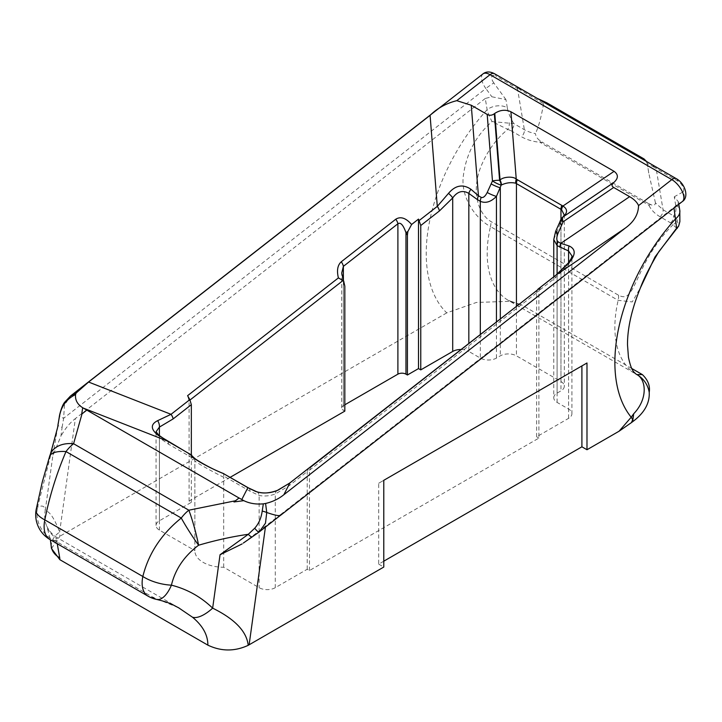 <?xml version="1.0" encoding="UTF-8"?>
<svg xmlns="http://www.w3.org/2000/svg" width="722" height="722" viewBox="0 0 722 722"><rect width="100%" height="100%" fill="white"/><g stroke="black" fill="none" stroke-linecap="round" stroke-linejoin="round"><path stroke-width="0.54" stroke-dasharray="3.61 2.71" d="M281.147 514.118L243.305 543.079L259.243 531.915L280.551 515.273L281.147 514.118L673.906 207.385L677.787 204.1L678.364 201.799L674.267 196.79L675.63 204.922C676.424 209.84 675.747 213.477 673.599 215.851A5.704 3.294 -60 0 1 670.63 222.881L672.949 224.777C662.796 234.885 653.961 246.825 646.47 260.606C638.6 274.658 634.16 288.917 628.357 294.639C625.857 297.193 622.59 297.383 618.546 295.226L490.87 221.51C486.601 218.865 483.108 214.768 480.374 209.209C474.471 196.718 475.094 180.247 481.466 165.311C487.603 150.727 496.375 138.759 507.783 129.409L510.86 130.637A5.704 3.294 120 0 0 513.829 123.606C510.337 117.984 508.171 112.695 507.304 107.74A14.368 9.612 -9.5 0 0 487.142 109.69A145.754 84.149 120 0 0 451.936 159.968L451.773 160.275A145.754 84.149 120 0 0 426.224 253.458A145.754 84.149 120 0 0 446.756 312.879L476.394 302.455L510.896 301.273L521.582 304.874A102.65 59.267 -60 0 1 508.45 300.442A102.65 59.267 -60 0 1 487.188 253.458A102.65 59.267 -60 0 1 490.482 226.618L618.158 300.334L632.228 301.931L640.486 287.699M507.304 107.74L505.942 99.609L491.863 96.766L485.265 98.472L487.142 109.69C487.684 112.343 489.308 116.305 492.025 121.567C475.852 135.844 466.322 153.741 463.434 175.256C460.365 195.536 473.812 217.403 490.482 226.618A14.368 8.294 -60 0 0 490.87 221.51M631.714 368.455L521.582 304.874M178.19 607.536L153.398 597.527L55.377 540.931A28.736 27.066 60.2 0 1 37.58 507.223A28.736 10.956 9.6 0 0 36.1 509.894M676.622 228.143L672.949 224.777A5.704 3.863 142.1 0 0 676.992 219.524L673.599 215.851L663.049 209.759L655.45 202.891C655.062 205.409 653.428 205.941 650.558 204.497L648.212 203.396A41.623 27.842 -9.5 0 0 648.852 205.192C651.054 209.813 654.8 213.676 660.079 216.79L670.63 222.881M510.86 130.637L521.41 136.729C526.717 139.734 532.881 141.584 539.921 142.297A41.623 27.842 -9.5 0 0 542.664 142.451L540.327 140.862C537.448 138.985 535.814 136.566 535.426 133.588C531.239 132.812 527.556 131.512 524.371 129.698L513.829 123.606L492.025 121.567L507.783 129.409A5.704 2.374 102.3 0 0 509.344 122.74M57.237 543.729L56.722 538.729L55.377 540.931A28.736 16.588 -60 0 1 50.062 539.587M178.569 607.753L57.453 537.827L56.722 538.729A28.736 28.104 -10.7 0 1 45.188 521.067L45.188 521.067A28.736 28.104 -10.7 0 1 45.224 510.634C44.899 506.077 42.354 504.94 37.58 507.223L57.625 427.451L52.823 455.799L60.901 436.241L62.119 427.334A7.184 2.175 7.2 0 1 57.959 424.789A7.184 2.175 7.2 0 1 57.968 424.753M49.583 456.539A28.736 10.956 16.7 0 0 49.457 458.488A28.736 19.801 21.7 0 1 50.414 454.156M194.29 457.974L194.859 460.618L194.859 550.76A28.51 16.462 180 0 0 223.685 567.221L259.144 587.69A11.408 6.588 180 0 0 275.281 587.69L307.211 569.252L309.467 570.551L538.901 438.092L538.901 291.074L540.39 287.726M553.756 276.842L553.756 397.75A11.408 6.588 180 0 0 557.095 402.407L568.584 409.04A11.408 6.588 180 0 1 571.923 413.697A11.408 6.588 180 0 1 568.584 418.354L536.645 436.792L538.901 438.092M553.756 397.75A11.408 6.588 180 0 1 557.095 393.093L560.967 390.864A11.408 6.588 180 0 0 564.306 386.207A11.408 6.588 180 0 0 560.967 381.55L516.447 355.847A11.408 6.588 180 0 0 500.319 355.847L496.447 358.085A11.408 6.588 180 0 1 480.32 358.085L468.831 351.452L468.831 343.582M461.223 349.529A11.408 6.588 180 0 1 468.831 351.452M344.827 404.789L343.374 405.629A5.704 3.294 180 0 0 341.705 407.957A5.704 3.294 180 0 0 343.374 410.286L344.827 411.125M230.156 477.332L189.083 501.05L191.339 502.35L159.4 520.788A11.408 6.588 180 0 0 156.06 525.445A11.408 6.588 180 0 0 159.4 530.101L194.859 550.57A28.51 16.462 180 0 0 194.859 550.76M378.698 483.244L383.779 480.311L378.698 483.244L378.698 564.126L383.779 561.193M378.698 564.126L383.779 567.059M51.488 548.494L59.908 536.22A100.584 58.076 120 0 0 59.637 532.123L75.368 418.579C69.727 423.002 64.899 428.886 60.901 436.241M446.756 312.879L59.908 536.22M51.343 546.473A28.736 18.167 174.8 0 1 59.637 532.123C54.466 518.477 49.656 511.311 45.224 510.634L52.823 455.799M309.467 570.551L309.467 470.248L310.83 466.972M344.403 282.997L343.374 283.556L344.827 286.102M341.705 407.957L341.705 273.133L343.374 283.556L343.374 410.286M189.083 501.05L189.083 400.746L187.594 395.674M158.804 435.185A7.184 3.285 -51.3 0 1 159.4 437.866L168.515 444.174L194.723 459.3M156.06 525.445L156.06 431.765L159.4 437.866L159.4 530.101M167.026 440.88A7.184 4.151 -60 0 1 168.515 444.174M194.859 550.57L194.859 460.618C193.704 461.078 208.956 469.887 223.685 477.26L223.82 476.105L250.029 491.231L259.144 495.454C264.279 496.501 269.658 496.014 275.281 494.001L289.017 485.807L307.211 471.592L308.7 468.244M223.522 473.623L223.82 476.105M248.539 487.946A7.184 4.151 -60 0 1 250.029 491.231M256.463 491.61A7.184 4.855 -70.5 0 1 259.144 495.454L259.144 587.69M277.456 490.355A7.184 4.603 -113.8 0 0 275.281 494.001L275.281 587.69M289.675 483.072A7.184 3.366 -128 0 0 289.017 485.807M537.06 290.298L536.645 292.419L555.281 277.862L568.584 264.83L571.923 255.913L571.923 413.697M555.759 275.299A7.184 3.366 -128 0 0 555.281 277.862M568.205 263.088A7.184 1.805 -139.4 0 0 568.584 264.83L568.584 418.354M307.211 569.252L307.211 471.592M536.645 436.792L536.645 292.419M191.339 454.914L191.339 502.35M223.685 567.221L223.685 477.26M485.265 98.472L75.368 418.579M62.119 427.334L63.635 418.264L64.448 405.213L70.548 395.963M676.992 219.524L678.608 226.185M675.63 204.922A14.368 9.612 170.5 0 1 679.799 210.364M537.186 98.363L519.948 88.49A5.704 2.256 -59.3 0 1 520.445 89.988L543.585 103.697C544.054 102.118 545.146 101.82 546.852 102.831M519.948 88.49L516.293 86.315L520.445 89.988A35.919 24.025 170.5 0 1 517.475 88.481L524.371 129.698A5.704 3.294 -60 0 1 521.41 136.729M540.327 140.862A5.704 1.489 -85.4 0 1 539.921 142.297L648.852 205.192A5.704 4.188 157.6 0 0 650.558 204.497M646.587 161.529L647.291 163.578L653.482 166.8L654.962 166.385L644.683 160.428M660.079 216.79A5.704 3.294 120 0 0 663.049 209.759L656.154 168.542A35.919 24.025 170.5 0 1 653.482 166.8A5.704 4.188 119 0 0 652.092 164.778M655.45 202.891L648.771 173.1L647.291 163.578L645.955 161.331L646.813 161.872L529.452 94.113M543.585 103.697C541.202 117.334 538.477 127.298 535.426 133.588M555.624 231.383A7.184 1.02 -155.8 0 1 557.095 231.392L561.734 220.102A7.184 4.224 51.3 0 1 562.808 217.123M553.756 239.533L557.095 231.392L557.095 232.809M559.496 222.764A7.184 1.02 -155.8 0 1 560.967 222.773L560.967 390.864M560.615 220.102A7.184 0.776 -158.5 0 1 561.734 220.102L564.306 215.111L564.306 386.207M562.979 216.997A7.184 4.485 -129 0 0 561.96 219.912M648.212 203.396L542.664 142.451M482.964 73.897A14.368 6.733 -128 0 0 485.87 88.517L63.635 418.264A7.184 2.374 11.7 0 1 59.565 415.159M618.546 295.226A14.368 8.294 -60 0 1 618.158 300.334A102.65 59.267 120 0 0 614.873 327.174A102.65 59.267 120 0 0 636.136 374.158L508.45 300.442L510.896 301.273M153.398 597.527A28.736 16.588 -60 0 1 148.082 596.173M674.014 208.044L673.906 207.385M265.543 526.302L265.425 527.132M309.467 470.248L538.901 291.074M190.048 399.988L189.083 400.746M159.4 435.655L159.4 520.788M568.584 262.637L568.584 409.04M343.374 280.605L343.374 405.629M677.787 204.1L682.01 201.754L280.551 515.273M494.516 73.725A7.184 4.151 -60 0 1 495.924 76.045L517.475 88.481A7.184 4.151 -60 0 0 516.293 86.315L654.962 166.385A7.184 4.151 120 0 1 656.154 168.542L677.696 180.987A7.184 3.366 52 0 1 682.931 186.944A7.184 3.366 52 0 1 682.795 192.052A7.184 6.327 60.9 0 1 682.01 201.754A14.368 6.733 -128 0 0 682.416 201.483M505.942 99.609L493.839 82.958A7.184 0.46 144 0 0 485.87 88.517L491.863 96.766M493.839 82.958A7.184 3.366 52 0 1 491.781 76.586A7.184 3.366 52 0 1 495.924 76.045M676.288 178.668A7.184 4.151 -60 0 1 677.696 180.987M682.795 192.052L674.267 196.79M480.32 334.611L480.32 358.085M496.447 358.085L496.447 322.012M500.319 318.989L500.319 355.847M516.447 306.399L516.447 355.847M560.967 219.335L560.967 381.55M557.095 393.093L557.095 245.624M557.095 240.561L557.095 236.058M557.095 402.407L557.095 274.207M57.453 537.827C52.426 534.713 48.888 530.851 46.84 526.212L50.378 539.767M194.859 460.636L194.01 457.685M678.788 204.326L678.364 201.799M537.015 98.264L529.479 94.131M648.771 173.1L647.21 163.759"/><path stroke-width="1.08" d="M632.662 419.753A21.552 4.576 -141.2 0 0 631.199 417.226L633.708 413.742L632.662 419.753L631.452 422.596L619.079 431.214L631.199 417.226A145.754 84.149 -60 0 1 614.873 362.372A145.754 84.149 -60 0 1 675.783 218.604A14.368 9.612 170.5 0 0 679.799 210.364L679.871 221.618L678.608 226.185L658.816 251.698C649.935 266.562 643.825 278.566 640.486 287.699L655.007 256.978L676.622 228.143L674.014 208.044M642.363 374.601C647.977 379.943 650.26 385.873 649.213 392.389C649.791 403.327 644.241 413.119 632.58 421.747L633.708 413.742C648.293 398.616 646.037 379.221 636.858 374.574L642.363 374.601L631.714 368.455M57.625 427.451L50.414 454.156A28.736 19.801 21.7 0 1 73.581 443.723L188.839 510.192A28.736 2.915 75.2 0 1 198.604 545.218A28.736 2.698 57.2 0 1 181.267 518.026C161.358 534.127 148.551 553.612 142.839 576.481A28.736 16.588 -60 0 0 148.082 596.173L50.062 539.587A28.736 28.736 0 0 1 36.1 509.894L36.1 509.894A28.736 10.956 9.6 0 0 44.818 519.885L142.839 576.481A28.736 12.445 14 0 0 171.412 585.163A28.736 12.653 101.5 0 1 156.737 599.45L156.737 599.45A28.736 12.653 101.5 0 1 153.398 597.527M178.569 607.753L192.476 617.202C202.774 625.739 207.9 635.053 207.873 645.143L59.881 559.703L51.488 548.494L50.378 539.767M51.343 546.473A28.736 18.167 174.8 0 0 59.736 557.871L57.237 543.729M148.082 596.173A28.736 28.736 0 0 0 156.737 599.45C170.545 602.798 172.54 604.72 179.029 608.014L178.19 607.536M57.625 427.424L59.565 415.159A7.184 2.374 11.7 0 1 59.791 414.735L57.968 424.753M81.685 414.13L86.83 410.114L239.009 497.99L233.964 501.952L243.801 500.662C249.586 503.46 256.093 504.516 263.331 503.839L265.579 503.469C272.51 501.853 278.593 498.947 283.827 494.76L625.324 228.071C633.952 221.844 638.365 214.353 638.546 205.608L671.812 179.625L490.039 74.682L456.773 100.665C446.214 103.336 437.324 108.237 430.086 115.349L88.589 382.037L76.144 393.039L75.557 394.555C75.034 400.042 77.416 404.428 82.714 407.731L81.685 414.13L86.83 410.114L82.714 407.731M75.557 394.555C67.011 398.761 61.758 405.493 59.791 414.735M171.412 585.163C187.088 589.125 200.842 596.778 212.647 608.141L220.048 554.74L248.296 534.298C232.313 536.572 215.752 540.209 198.604 545.218C184.327 555.922 175.265 569.243 171.412 585.163M192.476 617.202A28.736 12.084 -49.8 0 0 212.647 608.141C234.894 619.106 246.734 631.506 248.197 645.333C234.686 651.569 221.248 651.506 207.873 645.143M243.305 543.079L252.348 536.78A7.184 2.067 55.1 0 1 248.296 534.298L254.713 528.224C258.765 523.64 261.265 517.927 262.203 511.086L263.331 503.839M344.827 404.789L397.894 374.158A5.704 3.294 180 0 1 405.963 374.158L407.416 374.998L418.507 368.59L420.764 369.89L452.703 351.452A11.408 6.588 180 0 1 461.223 349.529M308.213 468.623L289.883 482.937L278.024 490.175C270.479 493.397 262.998 493.812 255.57 491.429L247.863 487.675L223.522 473.623C207.503 467.125 190.843 457.504 190.689 454.67L157.531 434.825C150.573 428.913 150.609 424.193 157.64 420.664L171.033 414.32L189.85 399.627L187.594 395.674L338.392 277.907C336.623 270.497 337.58 265.118 341.262 261.779A7.184 3.366 52 0 1 343.374 266.364L341.705 273.133L344.827 286.102L344.827 411.125L230.156 477.332M383.779 561.193L581.905 446.81L586.986 449.743L586.986 362.986L383.779 480.311L383.779 567.059L248.197 645.333M631.452 422.596L632.58 421.747M619.079 431.214L586.986 449.743M383.779 480.311L586.986 362.986M243.801 500.662L239.036 497.99L233.964 501.952M262.203 511.086A7.184 1.715 15 0 1 266.743 512.494L265.479 523.188L259.243 531.915A7.184 1.507 54.8 0 1 259.171 531.988L280.551 515.273C279.342 516.194 274.739 515.264 266.743 512.494L265.579 503.469M539.903 288.105L537.06 290.298M418.507 368.59L418.507 219.1L411.612 224.488L407.84 231.554L407.416 235.155L405.963 232.619C403.237 224.957 400.548 222.015 397.894 223.784L343.374 266.364L343.374 280.605M407.84 231.554L405.963 232.619L405.963 374.158M341.262 261.779L395.782 219.208A7.184 3.366 52 0 1 397.894 223.784L397.894 374.158M338.392 277.907L343.004 280.533L190.048 399.988M343.934 281.788L343.004 280.533M88.589 382.037L171.033 414.32A7.184 3.366 52 0 1 173.145 418.904L159.4 427.099L156.06 431.765L158.804 435.185A7.184 3.285 -51.3 0 0 157.531 434.825M189.85 399.627L191.339 404.69L191.339 454.914M157.64 420.664A7.184 4.603 66.2 0 1 159.4 427.099L159.4 435.655M83.4 408.138L166.349 440.619A7.184 4.151 -60 0 1 167.026 440.88L158.804 435.185M190.689 454.67L194.29 457.974M223.522 473.623L248.539 487.946A7.184 4.151 -60 0 0 247.863 487.675L241.771 499.57M255.57 491.429A7.184 4.855 -70.5 0 1 256.463 491.61L248.539 487.946M278.024 490.175A7.184 4.603 -113.8 0 0 277.456 490.355L277.456 490.355C269.27 493.37 262.267 493.785 256.463 491.61M283.827 494.76L289.883 482.937A7.184 3.366 -128 0 0 289.675 483.072L277.456 490.355M456.773 100.665L471.258 105.241L487.197 114.446C489.588 115.7 491.962 115.466 494.326 113.751L494.778 113.399C500.156 109.897 505.535 109.347 510.914 111.757L614.088 171.331C618.438 174.534 618.438 178.19 614.088 182.278L613.637 182.639C611.471 184.462 611.489 186.077 613.691 187.476L563.142 221.762L558.016 233.368C556.409 237.484 556.409 240.273 558.016 241.735L560.823 243.35L569.107 245.958C575.93 249.117 575.867 254.767 568.927 262.898L556.148 275.001A7.184 3.366 -128 0 0 555.94 275.136A7.184 3.366 -128 0 0 555.759 275.299M568.927 262.898A7.184 1.805 -139.4 0 0 568.205 263.088L555.94 275.136L537.881 289.242M569.107 245.958A7.184 4.991 106.9 0 0 568.584 250.994L568.584 262.637M568.205 263.088C571.481 258.431 572.717 256.03 571.923 255.886L568.584 250.994L557.095 245.624L553.756 239.533L553.756 276.842M419.283 220.445L437.297 206.375L448.497 193.37C455.411 185.22 462.883 183.857 470.934 189.272A7.184 3.087 130.4 0 0 468.831 193.406C462.793 189.877 457.414 191.384 452.703 197.927L439.409 210.959L420.764 225.517L418.507 219.1M448.497 193.37A7.184 1.805 40.6 0 1 452.703 197.927L452.703 351.452M430.086 115.349L437.297 206.375A7.184 3.366 52 0 1 439.409 210.959M308.7 468.244L540.39 287.726M613.691 187.476L629.629 196.682C634.133 199.29 637.111 202.268 638.546 205.608M470.934 189.272L478.433 195.779A7.184 4.151 120 0 0 477.513 199.678L468.831 193.406L468.831 343.582M407.416 374.998L407.416 235.155M420.764 225.517L420.764 369.89M59.565 415.159C61.153 408.661 62.886 404.329 64.745 402.163L70.548 395.963L76.144 393.039M649.213 392.389A25.144 25.062 -68.4 0 0 636.858 374.574A102.65 59.267 120 0 1 636.136 374.158L633.826 372.01C633.708 371.388 631.208 370.567 628.447 357.237L627.499 344.773C627.445 328.032 631.777 308.998 640.495 287.672M677.191 228.405L676.622 228.143L678.608 226.185M537.015 98.264L546.852 102.831L537.186 98.363M644.683 160.428L644.024 158.93L646.587 161.529M644.024 158.93L546.852 102.831M629.629 196.682L560.823 243.35A7.184 4.151 120 0 0 559.902 247.249M558.016 233.368A7.184 1.02 -155.8 0 1 555.624 231.383L553.756 239.533M561.887 224.75A7.184 1.02 -155.8 0 1 559.496 222.764L555.624 231.383M560.615 220.102A7.184 7.184 0 0 1 562.808 217.123A7.184 4.224 51.3 0 1 563.088 216.925A7.184 3.231 -124.2 0 0 563.142 221.762A7.184 0.776 -158.5 0 1 560.615 220.102L559.496 222.764M471.258 105.241L478.433 195.779L481.24 197.404C483.226 198.018 485.22 196.384 487.206 192.485L492.467 180.96A7.184 1.561 -4.5 0 1 499.597 180.274A7.184 3.393 61.2 0 1 501.167 185.139L496.447 196.375C490.951 201.943 485.572 203.586 480.32 201.303L477.513 199.678M487.197 114.446L492.467 180.96A7.184 1.254 26.9 0 0 501.167 185.139L501.456 184.976A7.184 3.393 64.2 0 0 500.057 180.031C503.117 176.737 513.333 176.105 516.248 179.092A7.184 4.251 110 0 0 515.761 183.217C511.041 182.134 506.275 182.72 501.456 184.976M491.077 183.866A7.184 1.02 24.2 0 0 500.319 187.756L500.319 318.989M487.206 192.485A7.184 1.02 24.2 0 0 496.447 196.375L496.447 322.012M614.088 171.331L562.916 206.041C567.537 208.956 567.718 212.485 563.458 216.636A7.184 4.485 -129 0 0 563.151 216.844L563.151 216.844A7.184 4.485 -129 0 0 562.979 216.997M510.914 111.757L516.248 179.092L562.916 206.041A7.184 3.962 129.7 0 0 561.599 209.687L515.761 183.217M562.808 217.123L564.306 215.111L561.599 209.687M494.778 113.399L500.057 180.031L499.597 180.274L494.326 113.751M614.088 182.278L563.088 216.925L613.637 182.639M242.141 543.919L220.048 554.74M254.713 528.224A7.184 1.507 54.8 0 0 259.171 531.988L252.348 536.78A7.184 2.067 55.1 0 0 252.447 536.69M36.1 509.894L42.3 481.899L49.583 456.539A28.736 10.956 16.7 0 1 66 451.575C56.506 473.776 49.448 496.546 44.818 519.885A28.736 16.588 -60 0 0 50.062 539.587M581.905 446.81L581.905 365.919M82.01 413.877L73.581 443.723A28.736 16.588 -60 0 0 66 451.575L181.267 518.026A28.736 16.588 -60 0 1 188.839 510.192A28.736 2.915 75.2 0 1 188.839 510.201L235.444 500.77M59.736 557.871A71.848 41.479 -60 0 1 59.881 559.703M265.425 527.132L249.126 644.8M395.782 219.208C400.629 216.212 405.908 217.972 411.612 224.488M191.339 404.69L173.145 418.904M625.324 228.071L556.148 275.001L538.134 289.071M682.416 201.483A14.368 6.733 -128 0 0 682.073 191.104A14.368 6.733 -128 0 0 671.812 179.625A7.184 4.151 -60 0 1 676.288 178.668C685.043 183.415 689.348 197.088 682.416 201.483L280.425 515.418M482.964 73.897C486.159 71.415 490.012 71.361 494.516 73.725A7.184 4.151 -60 0 0 490.039 74.682A14.368 6.733 -128 0 0 482.964 73.897L70.557 395.963M558.016 241.735A7.184 4.151 120 0 0 557.095 245.624L557.095 240.561M481.24 197.404A7.184 4.151 120 0 0 480.32 201.303L480.32 334.611M561.887 205.319A7.184 4.151 120 0 0 560.967 209.218L560.967 219.335M517.367 179.616A7.184 4.151 120 0 0 516.447 183.514L516.447 306.399M557.095 236.058L557.095 232.809M557.095 274.207L557.095 245.624M540.137 287.897L310.83 466.972M191.754 455.158L167.026 440.88M194.01 457.685C190.707 456.015 205.761 466.656 223.775 473.65M308.447 468.416L289.675 483.072M679.799 210.364L678.788 204.326M494.516 73.725L676.288 178.668M50.414 454.156A28.736 28.736 0 0 0 49.583 456.539"/></g></svg>
